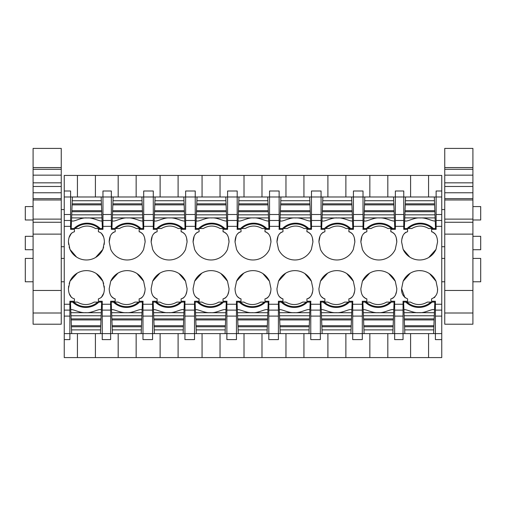 <?xml version="1.0" encoding="UTF-8"?>
<svg xmlns="http://www.w3.org/2000/svg" width="506" height="506" viewBox="0 0 506 506"><rect width="100%" height="100%" fill="white"/><g stroke="black" fill="none" stroke-linecap="round" stroke-linejoin="round"><path stroke-width="0.76" d="M68.671 286.08L68.443 288.673C68.645 294.41 70.644 297.806 74.433 298.863L74.433 301.26L69.879 301.26L69.879 339.608L64.249 339.608L64.249 333.612L102.237 333.612L102.237 301.26L98.404 301.26L98.404 298.863C102.206 297.781 104.204 294.391 104.394 288.673L104.173 286.08M101.345 297.452L103.755 293.1M96.254 273.537L102.863 281.235L103.679 283.67M77.222 273.145L69.973 281.235L69.158 283.67M69.29 293.746L71.529 297.49M77.431 196.992L77.431 175.424L64.249 175.424L64.249 191.002L70.6 191.002L70.6 229.351L74.433 229.351L74.433 231.748C70.631 232.823 68.633 236.22 68.443 241.938L68.671 244.524M104.173 244.524L104.394 241.938C104.192 236.194 102.193 232.798 98.404 231.748L98.404 229.351L102.958 229.351L102.958 191.002L102.958 196.992L64.249 196.992L64.249 220.489L70.6 220.489M64.249 333.612L64.249 220.489M64.249 191.002L64.249 196.992M71.491 233.152L69.082 237.51M76.583 257.067L69.973 249.376L69.158 246.941M95.621 257.465L102.863 249.376L103.679 246.941M103.547 236.865L101.314 233.121M68.443 241.938L69.973 249.376A18.052 18.052 0 0 0 102.863 249.376L104.394 241.938M68.443 288.673L69.973 281.235A18.052 18.052 0 0 1 102.863 281.235L104.394 288.673M112.427 333.612L141.187 333.612L141.332 329.88L112.281 329.88L112.427 333.612L102.237 333.612L102.237 339.608L110.631 339.608L110.631 310.115L102.237 310.115M64.249 339.608L64.249 357.584L95.406 357.584L95.406 333.612M77.431 357.584L77.431 333.612M77.431 175.424L441.751 175.424L441.751 310.115L435.4 310.115L435.4 301.26L431.567 301.26L431.567 298.863C435.818 297.06 437.817 293.663 437.557 288.673L436.027 281.235A18.052 18.052 0 0 0 403.137 281.235L401.606 288.673C401.347 293.676 403.345 297.066 407.596 298.863L407.596 301.26L403.042 301.26L403.042 333.612L441.751 333.612L441.751 310.115M95.406 196.992L95.406 175.424M143.704 220.489L153.293 220.489L153.293 196.992L111.345 196.992L111.345 229.351L115.185 229.351L115.185 231.748C111.377 232.823 109.378 236.22 109.188 241.938L110.719 249.376A18.052 18.052 0 0 0 143.609 249.376L145.14 241.938C144.937 236.194 142.945 232.798 139.15 231.748L139.15 229.351L143.704 229.351L143.704 191.002L153.293 191.002L153.293 196.992L160.124 196.992L160.124 175.424M153.293 220.489L153.293 229.193A20.31 20.31 0 0 0 153.166 229.351L157.126 229.351L157.126 231.748C153.324 232.823 151.326 236.22 151.136 241.938L152.667 249.376A18.052 18.052 0 0 0 185.557 249.376L187.087 241.938C186.885 236.194 184.886 232.798 181.097 231.748L181.097 229.351L185.651 229.351L185.651 196.992L195.234 196.992L195.234 229.193A20.31 20.31 0 0 0 195.107 229.351L199.073 229.351L199.073 231.748C195.265 232.823 193.267 236.22 193.077 241.938L194.608 249.376A18.052 18.052 0 0 0 227.498 249.376L229.035 241.938C228.826 236.194 226.833 232.798 223.038 231.748L223.038 229.351L227.592 229.351L227.592 196.992L237.181 196.992L237.181 229.193A20.31 20.31 0 0 0 237.055 229.351L241.014 229.351L241.014 231.748C237.213 232.823 235.214 236.22 235.024 241.938L236.555 249.376A18.052 18.052 0 0 0 269.445 249.376L270.976 241.938C270.773 236.194 268.775 232.798 264.986 231.748L264.986 229.351L269.54 229.351L269.54 196.992L279.129 196.992L279.129 229.193A20.31 20.31 0 0 0 279.002 229.351L282.962 229.351L282.962 231.748C279.154 232.823 277.155 236.22 276.965 241.938L278.502 249.376A18.052 18.052 0 0 0 311.392 249.376L312.923 241.938C312.721 236.194 310.722 232.798 306.927 231.748L306.927 229.351L311.481 229.351L311.481 196.992L321.07 196.992L321.07 229.193A20.31 20.31 0 0 0 320.943 229.351L324.903 229.351L324.903 231.748C321.101 232.823 319.103 236.22 318.913 241.938L320.443 249.376A18.052 18.052 0 0 0 353.333 249.376L354.864 241.938C354.662 236.194 352.663 232.798 348.874 231.748L348.874 229.351L353.428 229.351L353.428 196.992L363.017 196.992L363.017 229.193A20.31 20.31 0 0 0 362.891 229.351L366.85 229.351L366.85 231.748C363.042 232.823 361.05 236.22 360.86 241.938L362.391 249.376A18.052 18.052 0 0 0 395.281 249.376L396.812 241.938C396.609 236.194 394.61 232.798 390.815 231.748L390.815 229.351L395.369 229.351L395.369 220.489L403.763 220.489L403.763 229.351L407.596 229.351L407.596 231.748C403.794 232.823 401.796 236.22 401.606 241.938L403.137 249.376L409.746 257.067M117.968 273.145L110.719 281.235L109.188 288.673C109.391 294.41 111.39 297.806 115.185 298.863L115.185 301.26L110.631 301.26L110.631 310.115M110.719 281.235A18.052 18.052 0 0 1 143.609 281.235L145.14 288.673C144.95 294.391 142.958 297.781 139.15 298.863L139.15 301.26L143.109 301.26A20.31 20.31 0 0 1 142.983 301.418L142.983 316.098L152.572 316.098L152.572 310.115L142.983 310.115M159.909 273.145L152.667 281.235L151.136 288.673C151.338 294.41 153.337 297.806 157.126 298.863L157.126 301.26L152.572 301.26L152.572 310.115M152.667 281.235A18.052 18.052 0 0 1 185.557 281.235L187.087 288.673C186.897 294.391 184.899 297.781 181.097 298.863L181.097 301.26L185.057 301.26A20.31 20.31 0 0 1 184.93 301.418L184.93 316.098L194.519 316.098L194.519 310.115L184.93 310.115M201.856 273.145L194.608 281.235L193.077 288.673C193.279 294.41 195.278 297.806 199.073 298.863L199.073 301.26L194.519 301.26L194.519 310.115M194.608 281.235A18.052 18.052 0 0 1 227.498 281.235L229.035 288.673C228.845 294.391 226.846 297.781 223.038 298.863L223.038 301.26L226.998 301.26A20.31 20.31 0 0 1 226.871 301.418L226.871 316.098L236.46 316.098L236.46 310.115L226.871 310.115M243.797 273.145L236.555 281.235L235.024 288.673C235.227 294.41 237.225 297.806 241.014 298.863L241.014 301.26L236.46 301.26L236.46 310.115M236.555 281.235A18.052 18.052 0 0 1 269.445 281.235L270.976 288.673C270.786 294.391 268.787 297.781 264.986 298.863L264.986 301.26L268.945 301.26A20.31 20.31 0 0 1 268.819 301.418L268.819 316.098L278.408 316.098L278.408 310.115L268.819 310.115M285.745 273.145L278.502 281.235L276.965 288.673C277.174 294.41 279.167 297.806 282.962 298.863L282.962 301.26L278.408 301.26L278.408 310.115M278.502 281.235A18.052 18.052 0 0 1 311.392 281.235L312.923 288.673C312.733 294.391 310.735 297.781 306.927 298.863L306.927 301.26L310.893 301.26A20.31 20.31 0 0 1 310.766 301.418L310.766 316.098L320.349 316.098L320.349 310.115L310.766 310.115M327.692 273.145L320.443 281.235L318.913 288.673C319.115 294.41 321.114 297.806 324.903 298.863L324.903 301.26L320.349 301.26L320.349 310.115M320.443 281.235A18.052 18.052 0 0 1 353.333 281.235L354.864 288.673C354.674 294.391 352.676 297.781 348.874 298.863L348.874 301.26L352.834 301.26A20.31 20.31 0 0 1 352.707 301.418L352.707 316.098L362.296 316.098L362.296 310.115L352.707 310.115M369.633 273.145L362.391 281.235L360.86 288.673C361.063 294.41 363.055 297.806 366.85 298.863L366.85 301.26L362.296 301.26L362.296 310.115M362.391 281.235A18.052 18.052 0 0 1 395.281 281.235L396.812 288.673C396.622 294.391 394.623 297.781 390.815 298.863L390.815 301.26L394.781 301.26A20.31 20.31 0 0 1 394.655 301.418L394.655 316.098L403.042 316.098M428.778 257.465L436.027 249.376L437.557 241.938C437.355 236.194 435.356 232.798 431.567 231.748L431.567 229.351L436.121 229.351L436.121 196.992L441.751 196.992M436.027 249.376A18.052 18.052 0 0 1 403.137 249.376M95.406 357.584L118.176 357.584L118.176 333.612M118.176 357.584L441.751 357.584L441.751 333.612M411.789 357.584L428.569 357.584L428.569 333.612M102.958 196.992L111.345 196.992L111.345 191.002L102.958 191.002M118.176 196.992L118.176 175.424M441.751 191.002L436.121 191.002L436.121 196.992L410.594 196.992L410.594 175.424M428.569 175.424L428.569 196.992M403.763 220.489L403.763 196.992L395.369 196.992L395.369 191.002L403.763 191.002L403.763 196.992L410.594 196.992M432.402 231.862A9.197 5.345 84.3 0 1 432.447 231.868L435.324 234.126M405.831 232.241L404.224 233.627M402.871 235.828L401.827 239.319M435.4 310.115L435.4 339.608L441.751 339.608M410.594 333.612L410.594 357.584M404.977 297.756L401.606 288.673M437.557 288.673L437.488 290.121M435.015 296.889L434.192 297.749M403.137 281.235L410.258 273.221M419.183 270.628L421.915 270.773M429.581 273.645L436.027 281.235M141.187 333.612L142.983 333.612L142.983 339.608L152.572 339.608L152.572 333.612L184.93 333.612L184.93 339.608L194.519 339.608L194.519 333.612L226.871 333.612L226.871 339.608L236.46 339.608L236.46 333.612L268.819 333.612L268.819 339.608L278.408 339.608L278.408 333.612L310.766 333.612L310.766 339.608L320.349 339.608L320.349 333.612L352.707 333.612L352.707 339.608L362.296 339.608L362.296 333.612L394.655 333.612L394.655 339.608L403.042 339.608L403.042 333.612L394.655 333.612L394.655 316.098M387.824 175.424L387.824 196.992L395.369 196.992L395.369 220.489M387.824 357.584L387.824 333.612M140.915 298.369L142.521 296.978M143.875 294.783L144.925 291.292M143.609 281.235L137.006 273.537M111.421 296.478L114.305 298.736A9.197 5.345 -95.7 0 0 114.369 298.755M152.572 316.098L152.572 333.612L142.983 333.612L142.983 316.098M136.152 357.584L136.152 333.612M160.124 357.584L160.124 333.612M136.152 196.992L136.152 175.424M142.749 233.911L140.029 231.868L139.15 231.748M145.14 241.938L144.653 238.048M113.464 232.216L111.548 233.962M110.276 236.251L109.188 241.938M182.856 298.369L184.469 296.978M185.816 294.783L186.866 291.292M185.557 281.235L178.947 273.537M153.369 296.478L156.246 298.736A9.197 5.345 -95.7 0 0 156.291 298.749M194.519 316.098L194.519 333.612L184.93 333.612L184.93 316.098M178.099 357.584L178.099 333.612M202.065 357.584L202.065 333.612M160.124 196.992L185.651 196.992L185.651 191.002L195.234 191.002L195.234 196.992L202.065 196.992L202.065 175.424M178.099 196.992L178.099 175.424M184.696 233.911L181.977 231.868L181.097 231.748M187.087 241.938L186.594 238.048M155.405 232.216L153.489 233.962M152.217 236.251L151.136 241.938M224.803 298.369L226.416 296.978M227.763 294.783L228.813 291.292M227.498 281.235L220.894 273.537M195.316 296.478L198.194 298.736A9.197 5.345 -95.7 0 0 198.232 298.749M236.46 316.098L236.46 333.612L226.871 333.612L226.871 316.098M220.04 357.584L220.04 333.612M244.012 357.584L244.012 333.612M202.065 196.992L227.592 196.992L227.592 191.002L237.181 191.002L237.181 196.992L244.012 196.992L244.012 175.424M220.04 196.992L220.04 175.424M226.637 233.911L223.918 231.868L223.038 231.748M229.035 241.938L228.541 238.048M197.353 232.216L195.436 233.962M194.165 236.251L193.077 241.938M266.751 298.369L268.357 296.978M269.711 294.783L270.754 291.292M269.445 281.235L262.835 273.537M237.257 296.478L240.135 298.736A9.197 5.345 -95.7 0 0 240.179 298.749M278.408 316.098L278.408 333.612L268.819 333.612L268.819 316.098M261.988 357.584L261.988 333.612M285.96 357.584L285.96 333.612M244.012 196.992L269.54 196.992L269.54 191.002L279.129 191.002L279.129 196.992L285.96 196.992L285.96 175.424M261.988 196.992L261.988 175.424M268.585 233.911L265.865 231.868L264.986 231.748M270.976 241.938L270.482 238.048M239.294 232.216L237.377 233.962M236.106 236.251L235.024 241.938M308.692 298.369L310.305 296.978M311.652 294.783L312.702 291.292M311.392 281.235L304.783 273.537M279.204 296.478L282.082 298.736A9.197 5.345 -95.7 0 0 282.127 298.749M320.349 316.098L320.349 333.612L310.766 333.612L310.766 316.098M303.935 357.584L303.935 333.612M327.901 357.584L327.901 333.612M285.96 196.992L311.481 196.992L311.481 191.002L321.07 191.002L321.07 196.992L327.901 196.992L327.901 175.424M303.935 196.992L303.935 175.424M310.526 233.911L307.806 231.868L306.927 231.748M312.923 241.938L312.43 238.048M281.241 232.216L279.325 233.962M278.053 236.251L276.965 241.938M350.639 298.369L352.246 296.978M353.599 294.783L354.643 291.292M353.333 281.235L346.724 273.537M321.146 296.478L324.023 298.736A9.197 5.345 -95.7 0 0 324.068 298.749M362.296 316.098L362.296 333.612L352.707 333.612L352.707 316.098M345.876 357.584L345.876 333.612M369.848 357.584L369.848 333.612M327.901 196.992L353.428 196.992L353.428 191.002L363.017 191.002L363.017 196.992L369.848 196.992L369.848 175.424M345.876 196.992L345.876 175.424M352.473 233.911L349.754 231.868L348.874 231.748M354.864 241.938L354.377 238.048M323.189 232.216L321.266 233.962M319.994 236.251L318.913 241.938M392.58 298.369L394.193 296.978M395.54 294.783L396.59 291.292M395.281 281.235L388.671 273.537M363.093 296.478L365.971 298.736A9.197 5.345 -95.7 0 0 366.015 298.749M387.824 196.992L369.848 196.992M394.421 233.911L391.695 231.868L390.815 231.748M396.812 241.938L396.318 238.048M365.13 232.216L363.213 233.962M361.942 236.251L360.86 241.938M64.249 258.414L61.251 258.414M33.092 258.414L25.3 258.414L25.3 281.785L33.092 281.785M64.249 281.785L61.251 281.785M33.092 206.581L25.3 206.581L25.3 219.983L33.092 219.983M33.092 249.724L25.3 249.724L25.3 236.321L33.092 236.321M472.908 258.414L480.7 258.414L480.7 281.785L472.908 281.785M444.749 281.785L441.751 281.785M444.749 258.414L441.751 258.414M472.908 206.581L480.7 206.581L480.7 219.983L472.908 219.983M472.908 249.724L480.7 249.724L480.7 236.321L472.908 236.321M33.092 290.476L33.092 234.12L61.251 234.12L61.251 313.005L33.092 313.005L33.092 290.476L61.251 290.476M33.092 186.48L61.251 186.48L61.251 182.837L33.092 182.837L33.092 234.12M33.092 182.837L33.092 169.295L61.251 169.295L61.251 182.837M33.092 167.568L61.251 167.568L61.251 148.416L33.092 148.416L33.092 169.295M61.251 313.005L61.251 324.207L33.092 324.207L33.092 313.005M33.092 222.267L61.251 222.267L61.251 234.12M61.251 222.267L61.251 219.117L33.092 219.117M33.092 199.965L61.251 199.965L61.251 219.117M33.092 198.618L61.251 198.618L61.251 199.965M61.251 198.618L61.251 192.761L33.092 192.761M61.251 186.48L61.251 192.761M33.092 175.152L61.251 175.152M61.251 167.568L61.251 169.295M472.908 313.005L472.908 234.12L444.749 234.12L444.749 324.207L472.908 324.207L472.908 313.005L444.749 313.005M472.908 167.568L444.749 167.568L444.749 148.416L472.908 148.416L472.908 169.295L444.749 169.295L444.749 175.152L472.908 175.152L472.908 169.295M472.908 234.12L472.908 175.152M472.908 222.267L444.749 222.267L444.749 234.12M472.908 219.117L444.749 219.117L444.749 222.267M472.908 199.965L444.749 199.965L444.749 219.117M472.908 198.618L444.749 198.618L444.749 199.965M472.908 192.761L444.749 192.761L444.749 198.618M472.908 182.837L444.749 182.837L444.749 192.761M444.749 182.837L444.749 175.152M444.749 167.568L444.749 169.295M75.451 228.231A17.976 17.976 0 0 0 75.122 228.516L78.677 228.516C84.281 225.246 89.878 225.246 95.482 228.516L99.037 228.516A17.976 17.976 0 0 0 75.451 228.231M87.076 217.966C81.093 217.125 72.522 222.925 71.498 220.464L71.188 228.516L75.122 228.516M98.708 228.231A17.976 17.976 0 0 0 87.076 223.962M99.037 228.516L102.37 228.516L102.079 220.958C99.638 221.558 92.535 217.346 87.089 217.966L71.593 217.89L71.833 211.723L101.725 211.723L101.845 214.835L71.713 214.835M72.396 196.992L72.092 204.879L101.466 204.879L101.725 211.723M71.498 220.464L71.593 217.89M101.687 210.686L71.871 210.686L71.833 211.723M71.871 210.686L72.092 204.879M72.257 200.724L101.301 200.724L101.466 204.879M101.301 200.724L101.162 196.992M101.845 214.835L101.965 217.903L87.146 217.959M101.965 217.903L102.079 220.958M97.392 302.379A17.976 17.976 0 0 0 97.721 302.095L94.16 302.095C88.563 305.358 82.959 305.358 77.361 302.095L73.8 302.095A17.976 17.976 0 0 0 97.392 302.379M73.8 302.095L70.467 302.095L70.758 309.647C73.199 309.052 80.302 313.265 85.754 312.645C91.75 313.486 100.314 307.686 101.345 310.146L101.655 302.095L97.721 302.095M100.441 333.612L100.745 325.731L71.378 325.731L70.992 315.776L101.124 315.776L101.01 318.888L71.112 318.888M101.345 310.146L101.124 315.776M71.15 319.925L100.966 319.925L101.01 318.888M100.966 319.925L100.745 325.731M100.586 329.88L71.536 329.88L71.378 325.731M71.536 329.88L71.681 333.612M70.992 315.776L70.878 312.708L101.244 312.721M70.878 312.708L70.758 309.647M116.197 228.231A17.976 17.976 0 0 0 115.868 228.516L119.422 228.516C125.026 225.246 130.624 225.246 136.228 228.516L139.782 228.516A17.976 17.976 0 0 0 116.197 228.231M139.454 228.231A17.976 17.976 0 0 1 139.782 228.516L143.116 228.516L142.831 220.958C140.39 221.558 133.28 217.346 127.835 217.966C121.838 217.125 113.268 222.925 112.243 220.464L111.934 228.516L115.868 228.516M113.002 200.724L142.047 200.724L141.908 196.992L113.142 196.992L112.838 204.879L142.211 204.879L142.591 214.835L112.459 214.835L112.579 211.723L142.471 211.723M112.243 220.464L112.459 214.835M142.433 210.686L112.617 210.686L112.579 211.723M112.617 210.686L112.838 204.879M142.047 200.724L142.211 204.879M142.591 214.835L142.711 217.903L112.338 217.89M142.711 217.903L142.831 220.958M138.138 302.379A17.976 17.976 0 0 0 138.467 302.095L134.906 302.095C129.308 305.358 123.704 305.358 118.107 302.095L114.546 302.095A17.976 17.976 0 0 0 138.138 302.379M114.546 302.095L111.212 302.095L111.503 309.647C113.945 309.052 121.054 313.265 126.5 312.645C132.496 313.486 141.06 307.686 142.091 310.146L142.401 302.095L138.467 302.095M141.332 329.88L141.49 325.731L112.123 325.731L111.737 315.776L141.876 315.776L141.756 318.888L111.858 318.888M142.091 310.146L141.876 315.776M111.896 319.925L141.712 319.925L141.756 318.888M141.712 319.925L141.49 325.731M112.281 329.88L112.123 325.731M111.737 315.776L111.624 312.708L141.99 312.721M111.624 312.708L111.503 309.647M158.138 228.231A17.976 17.976 0 0 0 157.809 228.516L161.37 228.516C166.967 225.246 172.571 225.246 178.169 228.516L181.73 228.516A17.976 17.976 0 0 0 158.138 228.231M181.401 228.231A17.976 17.976 0 0 1 181.73 228.516L185.063 228.516L184.772 220.958C182.331 221.558 175.228 217.346 169.776 217.966C163.78 217.125 155.215 222.925 154.185 220.464L153.875 228.516L157.809 228.516M154.944 200.724L183.994 200.724L183.849 196.992L155.089 196.992L154.785 204.879L184.152 204.879L184.538 214.835L154.406 214.835L154.52 211.723L184.418 211.723M154.185 220.464L154.406 214.835M184.38 210.686L154.564 210.686L154.52 211.723M154.564 210.686L154.785 204.879M183.994 200.724L184.152 204.879M184.538 214.835L184.652 217.903L154.286 217.89M184.652 217.903L184.772 220.958M180.079 302.379A17.976 17.976 0 0 0 180.408 302.095L176.853 302.095C171.249 305.358 165.652 305.358 160.048 302.095L156.493 302.095A17.976 17.976 0 0 0 180.079 302.379M168.454 312.645C174.437 313.486 183.008 307.686 184.032 310.146L184.342 302.095L180.408 302.095M156.493 302.095L153.16 302.095L153.451 309.647C155.892 309.052 162.995 313.265 168.441 312.645L183.937 312.721L183.697 318.888L153.805 318.888L153.685 315.776L183.817 315.776M183.134 333.612L183.438 325.731L154.064 325.731L153.805 318.888M184.032 310.146L183.937 312.721M153.843 319.925L183.659 319.925L183.697 318.888M183.659 319.925L183.438 325.731M183.273 329.88L154.229 329.88L154.064 325.731M154.229 329.88L154.368 333.612M153.685 315.776L153.565 312.708L168.384 312.651M153.565 312.708L153.451 309.647M200.085 228.231A17.976 17.976 0 0 0 199.756 228.516L203.311 228.516C208.915 225.246 214.512 225.246 220.116 228.516L223.671 228.516A17.976 17.976 0 0 0 200.085 228.231M223.342 228.231A17.976 17.976 0 0 1 223.671 228.516L227.011 228.516L226.72 220.958C224.278 221.558 217.169 217.346 211.723 217.966C205.727 217.125 197.157 222.925 196.132 220.464L195.822 228.516L199.756 228.516M196.891 200.724L225.942 200.724L225.796 196.992L197.036 196.992L196.733 204.879L226.1 204.879L226.479 214.835L196.347 214.835L196.467 211.723L226.365 211.723M196.132 220.464L196.347 214.835M226.321 210.686L196.505 210.686L196.467 211.723M196.505 210.686L196.733 204.879M225.942 200.724L226.1 204.879M226.479 214.835L226.599 217.903L196.233 217.89M226.599 217.903L226.72 220.958M222.026 302.379A17.976 17.976 0 0 0 222.355 302.095L218.794 302.095C213.197 305.358 207.593 305.358 201.995 302.095L198.441 302.095A17.976 17.976 0 0 0 222.026 302.379M198.441 302.095L195.101 302.095L195.392 309.647C197.833 309.052 204.943 313.265 210.388 312.645C216.385 313.486 224.955 307.686 225.98 310.146L226.29 302.095L222.355 302.095M225.075 333.612L225.379 325.731L196.012 325.731L195.626 315.776L225.765 315.776L225.644 318.888L195.746 318.888M225.98 310.146L225.765 315.776M195.79 319.925L225.606 319.925L225.644 318.888M225.606 319.925L225.379 325.731M225.221 329.88L196.17 329.88L196.012 325.731M196.17 329.88L196.315 333.612M195.626 315.776L195.512 312.708L225.878 312.721M195.512 312.708L195.392 309.647M242.026 228.231A17.976 17.976 0 0 0 241.704 228.516L245.258 228.516C250.856 225.246 256.46 225.246 262.057 228.516L265.618 228.516A17.976 17.976 0 0 0 242.026 228.231M265.618 228.516L268.952 228.516L268.661 220.958C266.219 221.558 259.116 217.346 253.664 217.966C247.674 217.125 239.104 222.925 238.073 220.464L237.763 228.516L241.704 228.516M238.832 200.724L267.883 200.724L267.744 196.992L238.977 196.992L238.674 204.879L268.041 204.879L268.427 214.835L238.294 214.835L238.415 211.723L268.306 211.723M238.073 220.464L238.294 214.835M268.269 210.686L238.452 210.686L238.415 211.723M238.452 210.686L238.674 204.879M267.883 200.724L268.041 204.879M268.427 214.835L268.547 217.903L238.174 217.89M268.547 217.903L268.661 220.958M263.974 302.379A17.976 17.976 0 0 0 264.296 302.095L260.742 302.095C255.144 305.358 249.54 305.358 243.943 302.095L240.382 302.095A17.976 17.976 0 0 0 263.974 302.379M240.382 302.095L237.048 302.095L237.339 309.647C239.781 309.052 246.884 313.265 252.336 312.645C258.326 313.486 266.896 307.686 267.927 310.146L268.237 302.095L264.296 302.095M267.023 333.612L267.326 325.731L237.959 325.731L237.573 315.776L267.706 315.776L267.585 318.888L237.694 318.888M267.927 310.146L267.706 315.776M237.731 319.925L267.547 319.925L267.585 318.888M267.547 319.925L267.326 325.731M267.168 329.88L238.117 329.88L237.959 325.731M238.117 329.88L238.256 333.612M237.573 315.776L237.453 312.708L267.826 312.721M237.453 312.708L237.339 309.647M283.974 228.231A17.976 17.976 0 0 0 283.645 228.516L287.206 228.516C292.803 225.246 298.407 225.246 304.005 228.516L307.559 228.516A17.976 17.976 0 0 0 283.974 228.231M307.559 228.516L310.899 228.516L310.608 220.958C308.167 221.558 301.057 217.346 295.612 217.966C289.615 217.125 281.045 222.925 280.02 220.464L279.71 228.516L283.645 228.516M280.779 200.724L309.83 200.724L309.685 196.992L280.925 196.992L280.621 204.879L309.988 204.879L310.374 214.835L280.235 214.835L280.356 211.723L310.254 211.723M280.02 220.464L280.235 214.835M310.21 210.686L280.394 210.686L280.356 211.723M280.394 210.686L280.621 204.879M309.83 200.724L309.988 204.879M310.374 214.835L310.488 217.903L280.122 217.89M310.488 217.903L310.608 220.958M305.915 302.379A17.976 17.976 0 0 0 306.244 302.095L302.689 302.095C297.085 305.358 291.488 305.358 285.884 302.095L282.329 302.095A17.976 17.976 0 0 0 305.915 302.379M282.329 302.095L278.989 302.095L279.28 309.647C281.722 309.052 288.831 313.265 294.277 312.645C300.273 313.486 308.843 307.686 309.868 310.146L310.178 302.095L306.244 302.095M308.964 333.612L309.267 325.731L279.9 325.731L279.521 315.776L309.653 315.776L309.533 318.888L279.635 318.888M309.868 310.146L309.653 315.776M279.679 319.925L309.495 319.925L309.533 318.888M309.495 319.925L309.267 325.731M309.109 329.88L280.058 329.88L279.9 325.731M280.058 329.88L280.204 333.612M279.521 315.776L279.401 312.708L309.767 312.721M279.401 312.708L279.28 309.647M325.921 228.231A17.976 17.976 0 0 0 325.592 228.516L329.147 228.516C334.751 225.246 340.348 225.246 345.952 228.516L349.507 228.516A17.976 17.976 0 0 0 325.921 228.231M337.546 217.966C331.563 217.125 322.992 222.925 321.968 220.464L321.658 228.516L325.592 228.516M349.507 228.516L352.84 228.516L352.549 220.958C350.108 221.558 343.005 217.346 337.559 217.966L322.063 217.89L322.303 211.723L352.195 211.723L352.315 214.835L322.183 214.835M322.727 200.724L351.771 200.724L351.632 196.992L322.866 196.992L322.562 204.879L351.936 204.879L352.195 211.723M321.968 220.464L322.063 217.89M352.157 210.686L322.341 210.686L322.303 211.723M322.341 210.686L322.562 204.879M351.771 200.724L351.936 204.879M352.315 214.835L352.435 217.903L337.616 217.959M352.435 217.903L352.549 220.958M347.862 302.379A17.976 17.976 0 0 0 348.191 302.095L344.63 302.095C339.033 305.358 333.429 305.358 327.831 302.095L324.27 302.095A17.976 17.976 0 0 0 347.862 302.379M324.27 302.095L320.937 302.095L321.228 309.647C323.669 309.052 330.772 313.265 336.224 312.645C342.22 313.486 350.784 307.686 351.815 310.146L352.125 302.095L348.191 302.095M350.911 333.612L351.215 325.731L321.848 325.731L321.462 315.776L351.594 315.776L351.48 318.888L321.582 318.888M351.815 310.146L351.594 315.776M321.62 319.925L351.436 319.925L351.48 318.888M351.436 319.925L351.215 325.731M351.056 329.88L322.006 329.88L321.848 325.731M322.006 329.88L322.151 333.612M321.462 315.776L321.348 312.708L351.714 312.721M321.348 312.708L321.228 309.647M367.862 228.231A17.976 17.976 0 0 0 367.533 228.516L371.094 228.516C376.692 225.246 382.296 225.246 387.893 228.516L391.454 228.516A17.976 17.976 0 0 0 367.862 228.231M391.454 228.516L394.788 228.516L394.497 220.958C392.055 221.558 384.946 217.346 379.5 217.966C373.504 217.125 364.94 222.925 363.909 220.464L363.599 228.516L367.533 228.516M364.668 200.724L393.719 200.724L393.573 196.992L364.813 196.992L364.51 204.879L393.877 204.879L394.263 214.835L364.124 214.835L364.244 211.723L394.142 211.723M363.909 220.464L364.124 214.835M394.104 210.686L364.288 210.686L364.244 211.723M364.288 210.686L364.51 204.879M393.719 200.724L393.877 204.879M394.263 214.835L394.376 217.903L364.01 217.89M394.376 217.903L394.497 220.958M389.803 302.379A17.976 17.976 0 0 0 390.132 302.095L386.578 302.095C380.974 305.358 375.376 305.358 369.772 302.095L366.217 302.095A17.976 17.976 0 0 0 389.803 302.379M366.217 302.095L362.884 302.095L363.169 309.647C365.61 309.052 372.72 313.265 378.165 312.645C384.162 313.486 392.732 307.686 393.757 310.146L394.066 302.095L390.132 302.095M392.858 333.612L393.162 325.731L363.789 325.731L363.409 315.776L393.541 315.776L393.421 318.888L363.529 318.888M393.757 310.146L393.541 315.776M363.567 319.925L393.383 319.925L393.421 318.888M393.383 319.925L393.162 325.731M392.998 329.88L363.953 329.88L363.789 325.731M363.953 329.88L364.092 333.612M363.409 315.776L363.289 312.708L393.662 312.721M363.289 312.708L363.169 309.647M408.608 228.231A17.976 17.976 0 0 0 408.279 228.516L411.84 228.516C417.437 225.246 423.041 225.246 428.639 228.516L432.2 228.516A17.976 17.976 0 0 0 408.608 228.231M432.2 228.516L435.533 228.516L435.242 220.958C432.801 221.558 425.698 217.346 420.246 217.966C414.25 217.125 405.685 222.925 404.655 220.464L404.345 228.516L408.279 228.516M405.414 200.724L434.464 200.724L434.319 196.992L405.559 196.992L405.255 204.879L434.622 204.879L435.008 214.835L404.876 214.835L404.99 211.723L434.888 211.723M404.655 220.464L404.876 214.835M434.85 210.686L405.034 210.686L404.99 211.723M405.034 210.686L405.255 204.879M434.464 200.724L434.622 204.879M435.008 214.835L435.122 217.903L404.756 217.89M435.122 217.903L435.242 220.958M430.549 302.379A17.976 17.976 0 0 0 430.878 302.095L427.323 302.095C421.719 305.358 416.122 305.358 410.518 302.095L406.963 302.095A17.976 17.976 0 0 0 430.549 302.379M418.924 312.645C424.907 313.486 433.478 307.686 434.502 310.146L434.812 302.095L430.878 302.095M406.963 302.095L403.63 302.095L403.921 309.647C406.362 309.052 413.465 313.265 418.911 312.645L434.407 312.721L434.167 318.888L404.275 318.888L404.155 315.776L434.287 315.776M433.604 333.612L433.908 325.731L404.534 325.731L404.275 318.888M434.502 310.146L434.407 312.721M404.313 319.925L434.129 319.925L434.167 318.888M434.129 319.925L433.908 325.731M433.743 329.88L404.699 329.88L404.534 325.731M404.699 329.88L404.838 333.612M404.155 315.776L404.035 312.708L418.854 312.651M404.035 312.708L403.921 309.647M70.6 214.506L64.249 214.506M69.879 310.115L64.249 310.115M69.879 316.098L64.249 316.098M69.879 304.251L64.249 304.251M64.249 226.353L70.6 226.353M102.958 214.506L111.345 214.506M102.958 220.489L111.345 220.489M102.958 226.353L111.345 226.353M353.428 226.353L363.017 226.353M311.481 226.353L321.07 226.353M269.54 226.353L279.129 226.353M227.592 226.353L237.181 226.353M185.651 226.353L195.234 226.353M143.704 226.353L153.293 226.353M110.631 304.251L102.237 304.251M152.572 304.251L142.983 304.251M194.519 304.251L184.93 304.251M236.46 304.251L226.871 304.251M278.408 304.251L268.819 304.251M320.349 304.251L310.766 304.251M362.296 304.251L352.707 304.251M403.042 304.251L394.655 304.251M441.751 304.251L435.4 304.251M436.121 226.353L441.751 226.353M395.369 226.353L403.763 226.353M110.631 316.098L102.237 316.098M436.121 220.489L441.751 220.489M436.121 214.506L441.751 214.506M435.4 316.098L441.751 316.098M403.763 214.506L395.369 214.506M403.042 310.115L394.655 310.115M153.293 214.506L143.704 214.506M185.651 220.489L195.234 220.489M195.234 214.506L185.651 214.506M227.592 220.489L237.181 220.489M237.181 214.506L227.592 214.506M269.54 220.489L279.129 220.489M279.129 214.506L269.54 214.506M311.481 220.489L321.07 220.489M321.07 214.506L311.481 214.506M353.428 220.489L363.017 220.489M363.017 214.506L353.428 214.506M472.908 290.476L444.749 290.476M472.908 186.48L444.749 186.48M73.971 228.516A18.76 18.76 0 0 1 100.188 228.516M101.421 203.842L72.137 203.842M98.872 302.095A18.76 18.76 0 0 1 72.649 302.095M71.416 326.768L100.707 326.768M114.717 228.516A18.76 18.76 0 0 1 140.934 228.516M142.167 203.842L112.882 203.842M139.618 302.095A18.76 18.76 0 0 1 113.395 302.095M112.161 326.768L141.452 326.768M156.658 228.516A18.76 18.76 0 0 1 182.881 228.516M184.114 203.842L154.823 203.842M181.559 302.095A18.76 18.76 0 0 1 155.342 302.095M154.109 326.768L183.393 326.768M198.605 228.516A18.76 18.76 0 0 1 224.822 228.516M226.062 203.842L196.771 203.842M223.507 302.095A18.76 18.76 0 0 1 197.289 302.095M196.05 326.768L225.341 326.768M240.552 228.516A18.76 18.76 0 0 1 266.77 228.516M268.003 203.842L238.718 203.842M265.448 302.095A18.76 18.76 0 0 1 239.23 302.095M237.997 326.768L267.282 326.768M282.493 228.516A18.76 18.76 0 0 1 308.711 228.516M309.95 203.842L280.659 203.842M307.395 302.095A18.76 18.76 0 0 1 281.178 302.095M279.938 326.768L309.229 326.768M324.441 228.516A18.76 18.76 0 0 1 350.658 228.516M351.891 203.842L322.607 203.842M349.342 302.095A18.76 18.76 0 0 1 323.119 302.095M321.886 326.768L351.177 326.768M366.382 228.516A18.76 18.76 0 0 1 392.605 228.516M393.839 203.842L364.548 203.842M391.283 302.095A18.76 18.76 0 0 1 365.066 302.095M363.833 326.768L393.118 326.768M407.128 228.516A18.76 18.76 0 0 1 433.351 228.516M434.584 203.842L405.293 203.842M432.029 302.095A18.76 18.76 0 0 1 405.812 302.095M404.579 326.768L433.863 326.768M64.249 209.579L61.251 209.579M64.249 246.726L61.251 246.726M444.749 209.579L441.751 209.579M444.749 246.726L441.751 246.726"/></g></svg>
